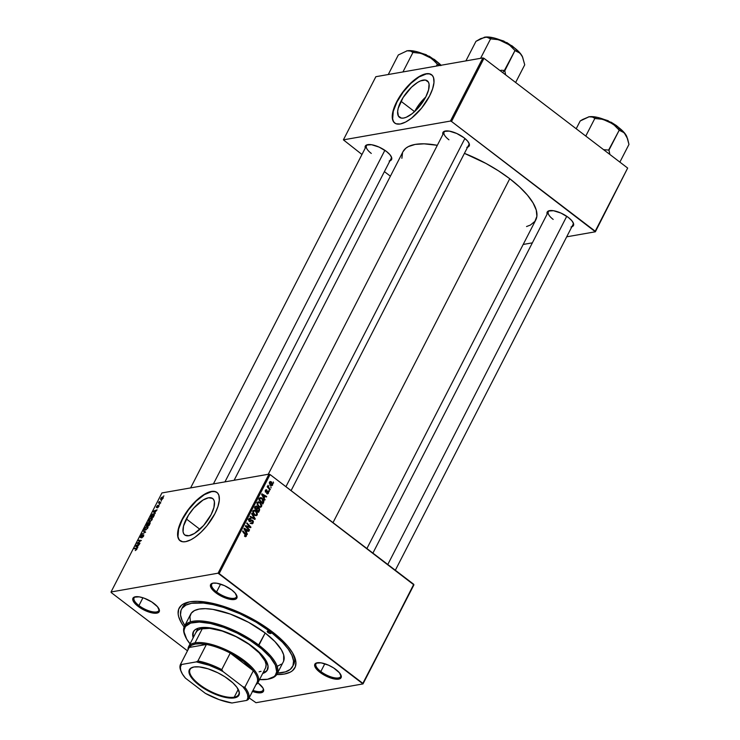 <?xml version="1.0" encoding="UTF-8"?>
<svg xmlns="http://www.w3.org/2000/svg" width="740" height="740" viewBox="0 0 740 740"><rect width="100%" height="100%" fill="white"/><g stroke="black" fill="none" stroke-linecap="round" stroke-linejoin="round"><path stroke-width="1.11" d="M186.323 518.934A22.949 9.333 127.4 0 1 212.667 498.52A22.949 9.333 127.4 0 1 211.141 514.577L203.63 525.483L194.472 533.457L188.978 535.732L184.972 535.122L183.724 533.744L183.058 531.718L183.529 526.029L188.46 515.188L193.825 508.029L202.991 500.064L208.486 497.779L212.491 498.39L213.731 499.768L214.406 501.794L213.934 507.483L211.141 514.577A22.949 9.333 127.4 0 1 184.797 534.992A22.949 9.333 127.4 0 1 186.323 518.934L199.893 529.304L186.323 518.934M217.042 492.516A30.386 12.358 -52.6 0 0 182.299 519.637L182.049 519.452A30.386 12.358 127.4 0 1 216.922 492.415A30.386 12.358 127.4 0 1 214.905 513.68L206.886 525.863L200.965 532.282L194.842 537.36L190.892 539.765L185.574 541.68L182.613 541.763L179.348 540.08L177.73 536.361L177.646 532.92L179.006 526.612L180.865 521.894L188.238 509.62L193.972 502.858L200.087 497.28L206.062 493.367L211.39 491.443L215.599 491.693L217.606 493.053L218.883 495.319L219.308 500.212L217.949 506.512L214.905 513.68A30.386 12.358 127.4 0 1 180.033 540.709A30.386 12.358 127.4 0 1 182.049 519.452L182.299 519.637A30.386 12.358 -52.6 0 0 180.162 540.801M216.579 591.926A13.893 5.125 -152.8 0 0 230.556 598.225A13.893 5.125 -152.8 0 0 236.523 595.09A13.893 5.125 27.2 0 1 236.449 596.958A13.893 5.125 27.2 0 1 216.579 591.926L220.585 584.138L216.579 591.926A13.893 5.125 27.2 0 1 211.742 584.258A13.893 5.125 27.2 0 1 213.203 583.111A13.893 5.125 -152.8 0 0 216.579 591.926L215.747 592.721L216.579 591.926M231.703 589.919A14.754 5.439 27.2 0 1 236.763 595.598A14.754 5.439 27.2 0 1 231 599.483A14.754 5.439 27.2 0 1 215.747 592.721L223.036 597.032L228.197 598.91L234.441 599.511L236.68 598.346L237.068 597.346L235.2 593.156L231.703 589.919L224.405 585.608L216.876 583.222L213.009 583.139L210.771 584.295L210.382 585.294L212.251 589.484L215.747 592.721A14.754 5.439 27.2 0 1 212.667 583.212A14.754 5.439 27.2 0 1 231.703 589.919M320.818 671.541A13.893 5.125 -152.8 0 0 334.795 677.849A13.893 5.125 -152.8 0 0 340.761 674.713A13.893 5.125 27.2 0 1 340.687 676.573A13.893 5.125 27.2 0 1 320.818 671.541L324.823 663.752L320.818 671.541A13.893 5.125 27.2 0 1 315.98 663.882A13.893 5.125 27.2 0 1 317.442 662.726A13.893 5.125 -152.8 0 0 320.818 671.541L319.985 672.346L320.818 671.541M335.942 669.543A14.754 5.439 27.2 0 1 341.001 675.213A14.754 5.439 27.2 0 1 335.239 679.107A14.754 5.439 27.2 0 1 319.985 672.346L327.284 676.656L334.804 679.043L340.03 678.7L341.307 676.971L339.438 672.78L333.703 667.97L328.643 665.232L321.114 662.846L315.897 663.188L314.62 664.918L316.489 669.108L319.985 672.346A14.754 5.439 27.2 0 1 316.905 662.837A14.754 5.439 27.2 0 1 335.942 669.543M253.006 690.411A13.893 5.125 -152.8 0 0 263.125 688.348A13.893 5.125 27.2 0 1 263.042 690.207A13.893 5.125 27.2 0 1 253.006 690.411M252.257 691.354L259.268 692.871L263.274 691.604L263.542 689.375L262.904 687.96L258.297 683.177A14.754 5.439 27.2 0 1 263.357 688.848A14.754 5.439 27.2 0 1 252.479 691.438M138.944 605.551A13.893 5.125 -152.8 0 0 152.912 611.86A13.893 5.125 -152.8 0 0 158.887 608.724A13.893 5.125 27.2 0 1 158.804 610.583A13.893 5.125 27.2 0 1 138.944 605.551L142.94 597.763L138.944 605.551A13.893 5.125 27.2 0 1 134.097 597.883A13.893 5.125 27.2 0 1 135.568 596.736A13.893 5.125 -152.8 0 0 138.944 605.551L138.103 606.356L138.944 605.551M154.059 603.553A14.754 5.439 27.2 0 1 159.119 609.224A14.754 5.439 27.2 0 1 153.356 613.118A14.754 5.439 27.2 0 1 138.103 606.356L145.401 610.666L152.93 613.053L158.147 612.711L159.424 610.981L157.555 606.791L151.82 601.981L144.152 598.179L139.24 596.856L134.014 597.199L132.738 598.928L134.606 603.119L138.103 606.356A14.754 5.439 27.2 0 1 135.022 596.838A14.754 5.439 27.2 0 1 154.059 603.553M389.157 161.006L391.395 159.849L391.664 157.62L389.915 154.66L386.428 151.422A14.754 5.439 27.2 0 1 391.479 157.093A14.754 5.439 27.2 0 1 389.962 160.811M466.801 147.38L469.04 146.215L469.308 143.986L467.56 141.035L464.063 137.797A14.754 5.439 27.2 0 1 469.123 143.468A14.754 5.439 27.2 0 1 467.597 147.177M571.04 226.995L573.278 225.839L573.546 223.61L571.798 220.649L568.302 217.412A14.754 5.439 27.2 0 1 573.361 223.082A14.754 5.439 27.2 0 1 571.835 226.801M293.086 665.399A62.502 23.051 -152.8 0 0 293.863 655.307A62.502 23.051 27.2 0 1 293.715 664.363A62.502 23.051 27.2 0 1 293.086 665.399M276.51 674.566L284.289 674.057L290.246 672.151L292.476 670.708L295.306 666.879L295.898 661.939L292.559 652.865L287.638 646.057L280.775 638.935L272.228 631.766A65.111 24.013 27.2 0 1 294.529 656.796A65.111 24.013 27.2 0 1 276.723 674.566M366.911 548.534L535.788 219.947A74.657 27.528 -152.8 0 0 509.758 178.728A74.657 27.528 -152.8 0 0 464.424 153.365L485.94 163.429L498.409 170.792L509.758 178.728L333.009 522.644L509.758 178.728L519.554 186.942L527.426 195.12L533.059 202.927L536.26 210.086L536.879 216.302L534.909 221.353L530.423 225.043L526.538 226.551M402.967 151.719L405.798 148.259L408.351 146.603L415.186 144.42L424.103 143.838L437.331 145.308A74.657 27.528 -152.8 0 0 402.986 151.691L234.118 480.269M468.892 142.959A13.893 5.125 27.2 0 1 468.809 144.827M573.13 222.583A13.893 5.125 27.2 0 1 573.047 224.442M391.247 156.593A13.893 5.125 27.2 0 1 391.164 158.453M414.594 111.657L419.266 104.229L425.74 97.023A22.949 9.333 -52.6 0 0 414.659 111.527M400.978 101.251A22.949 9.333 127.4 0 1 427.322 80.836A22.949 9.333 127.4 0 1 425.805 96.894L418.294 107.809L412.18 113.645L406.251 117.262L403.642 118.049L401.404 118.113L398.388 116.06L397.648 111.425L398.194 108.355L403.115 97.514L411.505 87.2L417.647 82.381L420.533 80.891L425.38 80.04L428.395 82.085L429.061 84.12L428.589 89.799L425.805 96.894A22.949 9.333 127.4 0 1 399.461 117.318A22.949 9.333 127.4 0 1 400.978 101.251L414.557 111.62L400.978 101.251M431.707 74.833A30.386 12.358 -52.6 0 0 396.964 101.963L396.705 101.769A30.386 12.358 127.4 0 1 431.577 74.74A30.386 12.358 127.4 0 1 429.57 95.997L421.541 108.179L411.532 118.169L405.557 122.081L400.229 124.006L396.011 123.756L394.004 122.396L392.736 120.13L392.302 115.237L393.671 108.937L396.705 101.769L404.734 89.586L414.742 79.596L420.718 75.683L424.371 74.167L429.006 73.686L432.271 75.369L433.538 77.635L433.973 82.529L432.604 88.828L429.57 95.997A30.386 12.358 127.4 0 1 394.697 123.025A30.386 12.358 127.4 0 1 396.705 101.769L396.964 101.963A30.386 12.358 -52.6 0 0 394.827 123.127M255.985 702.704L363.007 683.917L413.91 584.877L270.054 474.553L219.16 573.593L362.85 683.353L413.91 584.877L363.007 683.917L255.985 702.704L249.149 697.922L255.985 702.704M260.184 502.358L261.858 505.355L260.526 507.326L258.325 506.336L257.104 504.079L257.881 501.951L260.184 502.358L258.408 501.757L257.326 502.59L257.224 504.588L258.824 506.771L260.582 507.316L261.618 506.502L259.518 507.168L261.618 506.502L260.184 502.358L259.305 502.506L260.184 502.358M264.199 498.057L264.8 500.157L261.59 494.459L261.914 493.821L266.678 496.503L266.409 497.03L265.124 496.272L264.199 498.057L265.124 496.272L266.409 497.03L266.678 496.503L261.914 493.821L261.59 494.459L264.8 500.157L265.087 499.593L264.532 499.694L265.087 499.593L263.671 498.149L264.199 498.057M246.374 536.167L245.486 536.74L244.496 536.093L244.709 535.529L245.726 535.936L245.902 535.085L242.581 531.431L242.859 530.904L246.439 534.983L246.374 536.167L245.773 533.993L242.859 530.904L242.581 531.431L245.874 535.741L244.709 535.529L244.496 536.093L246.374 536.167L244.875 536.454M250.675 520.581L252.701 520.35L253.404 521.534L252.766 523.504L251.036 523.439L251.1 522.764L252.525 522.745L252.747 521.228L252.016 520.747L249.297 521.385L248.603 519.998L249.223 518.574L250.98 518.675L249.408 519.406L249.593 520.886L251.683 520.026L252.701 520.35L249.537 520.84L249.352 519.499L250.98 518.675L249.778 518.296L248.853 519.082L249.297 521.385L252.47 520.904L252.682 522.486L250.888 523.328L252.201 523.8L253.182 522.912L251.147 523.513M251.933 513.227L255.217 518.796L254.875 519.462L250.074 516.862L250.342 516.335L254.458 518.564L251.646 513.791L251.933 513.227L251.646 513.791L254.458 518.564L250.342 516.335L250.074 516.862L254.875 519.462L255.217 518.796L254.033 519.008L255.217 518.796L251.933 513.227M255.485 515.096L257.326 514.855L255.892 510.702L255.013 510.859L255.892 510.702L257.178 512.256L257.279 514.948L255.254 515.54L253.052 513.273L253.145 510.748L254.357 510.091L255.892 510.702L254.116 510.11L253.034 510.942L252.932 512.94L254.532 515.123L256.29 515.66L257.326 514.855L255.226 515.521M273.282 481.944L273.587 483.063L273.282 481.944M258.935 507.853L257.141 508.167L258.935 507.853L259.675 508.981L258.528 512.357L254.551 508.14L256.318 505.975L257.724 507.797L258.935 507.853L257.724 507.797L257.002 506.28L255.642 506.216L254.551 508.14L258.528 512.357L259.564 510.341L258.778 510.48L259.564 510.341L258.935 507.853L257.724 507.797M246.531 532.439L247.132 534.539L243.913 528.841L244.246 528.203L249.01 530.885L248.742 531.413L247.447 530.654L246.531 532.439L247.447 530.654L248.742 531.413L249.01 530.885L244.246 528.203L243.913 528.841L247.132 534.539L247.419 533.975L246.864 534.077L247.419 533.975L245.995 532.532L246.531 532.439M247.132 527.241L249.546 529.84L249.278 530.367L245.301 526.14L245.588 525.585L250.074 527.01L246.688 523.448L246.957 522.921L250.934 527.139L250.647 527.694L246.17 526.279L247.132 527.241L246.17 526.279L250.647 527.694L250.934 527.139L246.957 522.921L246.688 523.448L250.074 527.01L245.588 525.585L245.301 526.14L249.278 530.367L249.546 529.84L248.89 529.951L249.546 529.84L247.132 527.241L246.457 527.361L247.132 527.241M266.863 489.926L265.281 490.37L265.632 492.165L267.02 491.989L265.706 492.211L267.917 491.823L268.056 492.886L266.659 493.58L267.63 493.922L268.444 493.21L266.687 493.524L268.444 493.21L267.186 493.885L266.872 493.016L267.778 493.21L268.102 492.035L265.632 492.165L265.41 490.148L266.863 489.926L265.706 490.629L265.965 491.674L267.621 491.073L268.592 491.915L268.444 493.21L268.148 491.268L265.827 491.582L265.669 490.703L266.863 489.926L266.067 489.686M263.893 501.637L262.82 504.005L258.843 499.787L259.879 497.937L261.636 497.807L263.468 499.657L263.893 501.637L262.191 498.168L259.879 497.937L258.843 499.787L262.82 504.005L263.588 502.516L262.793 502.654L263.893 501.637M271.488 481.916L272.801 483.988L271.765 485.699L270.072 484.719L269.323 483.016L269.906 481.666L271.488 481.916L270.294 481.509L269.526 482.11L270.72 485.329L271.839 485.69L272.635 485.061L270.794 485.385L272.635 485.061L271.488 481.916L270.359 482.119L271.488 481.916M270.803 486.763L271.099 487.891L270.803 486.763M269.193 488.141L270.341 489.38L270.063 489.908L267.177 486.846L267.445 486.319L268.037 486.957L268.056 485.292L269.193 488.141L268.056 485.292L268.037 486.957L267.445 486.319L267.177 486.846L270.063 489.908L270.341 489.38L269.675 489.501L270.341 489.38L269.193 488.141L268.509 488.261L269.193 488.141M268.99 490.287L269.295 491.416L268.99 490.287M268.962 474.155L161.931 492.942L111.037 591.982L218.06 573.195L268.962 474.155L270.054 474.553L413.753 584.313L363.007 683.917L218.06 573.195L219.16 573.593L270.054 474.553L268.962 474.155L161.931 492.942L111.037 591.982L218.06 573.195L268.962 474.155M151.247 517.908L152.227 518.222L152.033 519.767L149.351 521.774L148.574 521.043L149.406 519.119L151.247 517.908L148.888 519.905L148.62 521.312L149.721 521.737L152.033 519.767L151.247 517.908L152.338 518.749L151.247 517.908L152.052 518.037M154.938 512.45L155.224 513.477L153.134 511.719L153.467 511.081L157.102 509.814L154.938 512.45L157.102 509.814L153.467 511.081L153.134 511.719L155.224 513.477L154.938 512.45M136.789 549.432L135.254 550.588L136.502 549.015L134.134 548.692L134.412 548.164L136.946 548.599L136.789 549.432L136.493 548.359L134.412 548.164L134.134 548.692L136.151 548.886L136.419 549.469L135.254 550.588L136.789 549.432M143.44 534.77L143.505 536.343L141.682 537.934L143.44 535.418L140.563 537.656L140.128 537.166L140.767 535.816L142.191 534.752L140.85 537.129L143.44 534.77L140.813 537.138L142.191 534.752L140.415 536.398L140.563 537.656L143.199 535.288L143.227 536.213L141.682 537.934L143.597 536.176L143.773 534.826M143.486 530.497L145.651 532.115L141.627 534.123L145.049 532.439L143.199 531.052L143.486 530.497L143.199 531.052L145.049 532.439L141.627 534.123L145.651 532.115L143.486 530.497M146.955 526.26L148.009 526.741L147.741 528.12L145.059 530.127L144.281 529.396L144.837 527.851L146.955 526.26L144.605 528.258L144.328 529.655L145.429 530.09L147.741 528.12L146.955 526.26L148.046 527.102L146.955 526.26L147.76 526.38M163.873 495.819L163.596 496.355L163.873 495.819M149.711 522.394L150.202 523.106L148.953 525.678L146.104 525.4L147.75 522.819L148.5 522.579L148.722 523.143L149.711 522.394L147.177 523.411L146.104 525.4L148.953 525.678L150.072 522.459M137.261 546.832L137.557 547.859L135.466 546.101L135.799 545.463L139.435 544.196L137.261 546.832L139.435 544.196L135.799 545.463L135.466 546.101L137.557 547.859L137.844 547.295L135.957 545.796L137.02 546.61L135.957 545.796L138.01 545.38L137.279 546.804M138.241 542.966L139.971 543.151L139.703 543.678L136.854 543.401L140.665 540.922L138.241 540.709L138.51 540.182L141.358 540.459L137.547 542.938L141.358 540.459L138.51 540.182L138.241 540.709L140.665 540.922L136.854 543.401L139.703 543.678L139.971 543.151L138.241 542.966L139.102 543.623L138.241 542.966M158.86 506.474L157.583 507.825L158.638 505.882L156.353 507.464L157.713 505.337L156.769 507.048L158.674 505.401L158.971 506.252L158.804 505.365L156.871 507.066L157.879 505.291L156.538 506.604L156.658 507.585L158.564 505.882L157.361 507.871L158.86 506.474M154.346 515.04L153.245 517.325L150.396 517.047L152.625 514.041L154.013 513.875L154.346 515.04L153.282 513.81L151.413 515.151L150.396 517.047L153.245 517.325L154.346 515.04M162.412 496.956L163.179 497.169L163.05 498.325L160.987 499.74L160.534 499.084L161.135 497.807L162.412 496.956L160.784 498.353L161.459 499.74L163.05 498.325L162.412 496.956L163.272 497.622L162.412 496.956L163.078 497.058M161.394 500.647L161.117 501.184L161.394 500.647M159.942 502.599L160.765 502.701L160.488 503.228L158.416 503.034L159.285 501.424L159.942 502.599L159.285 501.424L158.416 503.034L160.488 503.228L160.765 502.701L159.34 501.84M159.581 504.171L159.304 504.708L159.581 504.171M111.194 592.546L187.47 650.812L111.194 592.546M523.189 244.459L532.356 242.85L523.189 244.459M566.692 236.819L595.376 231.787L627.668 168.063L483.979 58.312L451.52 121.462L595.21 231.222L627.668 168.063L595.376 231.787L566.692 236.819M343.397 139.851L450.42 121.064L482.878 57.914L375.855 76.701L343.397 139.851L450.42 121.064L451.52 121.462L595.376 231.787L627.668 168.063L483.979 58.312L451.52 121.462L450.42 121.064L482.878 57.914L483.979 58.312L482.878 57.914L375.855 76.701L343.397 139.851L361.971 154.484L343.397 139.851M384.402 171.615L390.396 176.194L384.402 171.615M568.302 217.412L561.013 213.102L553.483 210.715L548.257 211.067L546.98 212.787L547.128 214.101A14.754 5.439 27.2 0 1 549.265 210.706A14.754 5.439 27.2 0 1 568.302 217.412M464.063 137.797L456.765 133.487L449.245 131.1L444.019 131.442L442.742 133.172L442.89 134.477A14.754 5.439 27.2 0 1 445.027 131.082A14.754 5.439 27.2 0 1 464.063 137.797M386.428 151.422L379.13 147.112L371.6 144.726L366.383 145.068L365.107 146.797L365.255 148.111A14.754 5.439 27.2 0 1 367.382 144.716A14.754 5.439 27.2 0 1 386.428 151.422M402.551 152.653L401.875 158.314M431.605 74.768L429.256 73.88L426.296 73.954L419.025 76.969L410.904 83.352L403.152 92.13L396.964 101.963L393.273 111.352L392.644 118.881L393.532 121.563L395.179 123.386M371.304 153.43A13.893 5.125 27.2 0 1 366.457 145.762A13.893 5.125 27.2 0 1 367.928 144.605A13.893 5.125 -152.8 0 0 371.304 153.43M553.187 219.419A13.893 5.125 27.2 0 1 548.34 211.751A13.893 5.125 27.2 0 1 549.811 210.604A13.893 5.125 -152.8 0 0 553.187 219.419M448.949 139.795A13.893 5.125 27.2 0 1 444.102 132.127A13.893 5.125 27.2 0 1 445.572 130.98A13.893 5.125 -152.8 0 0 448.949 139.795M272.228 631.766L262.33 624.847L251.461 618.418L234.247 610.269L222.823 606.115L211.936 603.192L197.534 601.333L189.755 601.842L183.797 603.748L181.568 605.191L178.738 609.02L178.146 613.96L178.701 616.79L181.485 623.034L184.131 626.984A65.111 24.013 27.2 0 1 188.219 602.157A65.111 24.013 27.2 0 1 272.228 631.766M181.429 609.381A62.502 23.051 27.2 0 1 270.822 632.015L256.197 622.211L239.917 613.756L223.388 607.392L212.935 604.58L203.408 603.063L191.642 603.285L185.925 605.116L182.169 608.197L181.069 610.176L180.505 614.922L182.114 620.546L184.871 625.476A62.502 23.051 27.2 0 1 181.429 609.381L182.54 607.226A62.502 23.051 27.2 0 1 189.819 601.833A62.502 23.051 -152.8 0 0 182.059 608.345M216.94 492.442L214.6 491.554L211.64 491.638L204.37 494.653L196.239 501.036L188.496 509.805L182.299 519.637L178.608 529.035L177.988 536.555L178.867 539.247L180.514 541.07M148.749 522.949L148.278 522.588L148.749 522.949M148.722 523.143L148.278 522.588M148.028 523.106L146.714 524.901L147.602 524.993L146.714 524.901L147.537 525.539L146.714 524.901L148.028 523.106L148.685 523.578L147.602 524.993L148.426 525.622L147.602 524.993L148.333 523.319M149.434 522.921L147.935 525.021L148.897 525.113L147.935 525.021L148.758 525.659L147.935 525.021L149.434 522.921L149.906 523.827L149.147 525.308L149.647 523.624M144.328 529.655L145.429 530.09M145.715 529.562L144.79 529.202L146.446 529.239L147.621 528.332L147.556 527.185L146.649 526.788L147.371 528.147L145.715 529.562L146.085 529.849L144.79 529.202L144.975 528.203L146.649 526.788L148.009 527.398M144.809 532.282L143.199 531.052L144.809 532.282M143.199 535.288L143.227 536.213M140.813 537.138L140.785 536.352M136.151 548.886L136.419 549.469M135.235 548.803L134.412 548.164L135.235 548.803M136.983 548.738L136.493 548.359L136.983 548.738M137.612 547.739L135.466 546.101L137.612 547.739M136.41 546.092L137.029 546.62L137.76 545.195L135.957 545.796M138.01 543.512L137.141 542.846L138.01 543.512M139.351 540.829L138.51 540.182L139.351 540.829M138.334 543.548L137.547 542.938L138.334 543.548M158.564 505.882L158.573 506.502M156.871 507.066L156.825 506.576M155.28 513.357L153.134 511.719L155.28 513.357M154.077 511.71L154.947 512.422L155.428 510.813L153.467 511.081L154.688 512.228L153.624 511.414L155.678 510.998L154.697 512.228L153.624 511.414M154.419 514.679L153.282 513.81L154.419 514.679M154.142 513.958L153.282 513.81M152.995 514.337L151.006 516.557L153.781 516.279L153.929 514.744L152.995 514.337L153.439 516.955L151.006 516.557L151.829 517.186L151.006 516.557L151.783 515.123L152.995 514.337L154.373 514.938M148.62 521.312L149.721 521.737M150.007 521.219L149.082 520.849L150.738 520.886L151.913 519.98L151.848 518.832L150.942 518.444L151.663 519.795L150.377 521.496L149.082 520.849L149.267 519.85L150.942 518.444L152.301 519.054M160.746 499.639L161.459 499.74M161.69 499.223L161.07 498.325L162.143 497.484L162.939 498.52L161.69 499.223L161.07 498.325L160.931 498.834L162.042 499.491L162.874 497.983L162.143 497.484L162.754 498.372M159.516 503.135L158.693 502.497L159.516 503.135M159.942 503.172L159.119 502.543L159.942 503.172M255.374 506.567L257.002 506.28L255.374 506.567M255.753 507.205L255.291 508.102L256.53 509.416L254.634 508.223L255.753 507.205L254.958 507.344L256.752 506.817L257.224 507.585L256.53 509.416L255.864 509.536L256.53 509.416L257.159 507.353L256.456 506.669L255.753 507.205L256.752 506.817M257.566 508.805L256.993 509.916L258.334 511.34L256.336 510.026L257.566 508.805L256.771 508.944L258.658 508.362L259.083 509.823L258.334 511.34L257.677 511.451L258.334 511.34L259.065 508.898L258.251 508.186L257.566 508.805L258.658 508.362M255.217 515.54L255.513 515.049M254.819 514.615L252.923 512.885L253.487 512.792L253.543 511.349L252.839 511.479L254.31 510.776L255.578 511.192L256.836 514.42L256.058 515.003L254.088 514.744L256.179 514.975L256.983 513.505L255.744 511.331L253.94 510.905L253.441 512.607L254.819 514.615M252.229 518.028L253.219 517.852L252.229 518.028M253.524 518.731L254.458 518.564L253.524 518.731M250.906 523.291L251.822 523.134L250.906 523.291M250.102 523.457L251.822 523.134M251.212 521.145L249.408 521.46L252.016 520.747M250.139 521.071L249.334 521.478M249.898 521.654L250.564 521.534L249.898 521.654M248.964 518.897L250.879 518.592L248.871 518.832M249.352 519.499L250.657 519.147M248.89 520.96L249.537 520.84L248.89 520.96M250.028 520.951L249.537 520.84M251.683 520.026L250.953 520.396M251.119 523.559L253.182 522.912L252.701 520.35L250.61 520.534M244.542 535.963L245.07 535.871L244.542 535.963M245.874 535.741L245.07 535.871M245.107 534.114L245.773 533.993L245.107 534.114M248.113 531.043L249.01 530.885L248.113 531.043M246.661 530.793L247.447 530.654L246.661 530.793M246.161 531.764L244.034 529.045L246.892 530.34L245.615 531.857L246.892 530.34L244.524 528.961L246.161 531.764M246.411 526.38L247.604 526.168L246.411 526.38M247.752 526.852L249.066 526.621L247.752 526.852M248.973 527.204L250.074 527.01L248.973 527.204M249.574 527.38L250.934 527.139L249.574 527.38M245.541 526.39L246.17 526.279L245.541 526.39M268.056 492.886L266.872 493.016M267.529 491.73L265.706 492.045M265.632 492.165L267.584 491.712M265.669 490.703L266.659 490.49M265.244 491.693L265.827 491.582L265.244 491.693M265.346 491.869L266.197 491.73M266.622 491.517L266.113 491.73M266.585 491.545L268.148 491.268L266.585 491.545M267.547 491.721L265.484 492.118M265.78 496.66L266.678 496.503L265.78 496.66M264.328 496.411L265.124 496.272L264.328 496.411M263.838 497.382L261.701 494.662L264.568 495.957L263.283 497.474L264.568 495.957L262.191 494.579L263.838 497.382M260.536 497.576L259.879 497.937M261.322 498.316L262.191 498.168L261.322 498.316M260.184 498.399L259.453 498.002M260.387 498.39L259.583 499.75L262.626 502.987L263.264 500.573L261.895 498.668L260.387 498.39L261.895 498.668L262.978 502.312L261.969 503.098L262.626 502.987L259.583 499.75L258.926 499.87L260.387 498.39L259.481 498.547L260.721 498.233L258.843 498.566M259.111 506.262L257.215 504.541L257.779 504.44L257.835 502.997L257.132 503.126L258.602 502.423L259.87 502.839L261.118 506.068L260.351 506.65L258.38 506.391L260.6 506.576L261.275 505.161L260.036 502.978L258.232 502.562L257.733 504.255L259.111 506.262M270.942 484.765L269.915 482.443L269.369 482.536L271.219 482.443L272.237 484.755L270.229 484.894L271.626 485.089L272.237 484.755L270.692 484.561L269.915 482.443M267.39 487.068L268.037 486.957L267.39 487.068M267.704 486.013L268.454 485.884L267.704 486.013M267.723 486.152L268.213 486.069L267.723 486.152M146.649 526.788L145.345 527.648L144.79 529.202M150.942 518.444L149.637 519.295L149.082 520.849M162.143 497.484L161.07 498.325M272.237 484.755L271.469 482.647L269.453 482.276M268 632.506L268.657 631.229L268 632.506L267.233 631.599L267.603 631.1L270.35 632.099A2.174 0.805 27.2 0 1 271.108 633.292A2.174 0.805 27.2 0 1 268 632.506A2.174 0.805 27.2 0 1 267.251 631.312A2.174 0.805 27.2 0 1 270.35 632.099L271.118 633.005L270.757 633.505L268 632.506M263.052 672.762A41.671 15.364 -152.8 0 0 267.612 669.552L266.243 671.115L263.061 672.752M198.07 628.26L194.898 629.907L193.085 632.358L193.196 637.769A41.671 15.364 27.2 0 1 193.325 631.821A41.671 15.364 27.2 0 1 252.914 646.908A41.671 15.364 27.2 0 1 267.445 669.913A41.671 15.364 27.2 0 1 262.682 673.483L266.955 670.699L268.065 666.222L265.928 660.413L260.73 653.79L252.914 646.908L246.577 642.477L235.995 636.483L224.923 631.729L211.057 628.001L202.483 627.483L198.07 628.26L188.635 646.649A39.063 14.402 27.2 0 1 195.018 642.838L195.277 644.041A38.193 14.088 27.2 0 1 206.404 644.457A38.193 14.088 27.2 0 1 230.233 653.096A38.193 14.088 27.2 0 1 253.339 670.745A38.193 14.088 27.2 0 1 256.817 682.965M190.365 621.017L189.93 616.679L191.309 613.155L194.444 610.583L199.208 609.066L205.433 608.659L212.861 609.371L230.196 614.034L248.575 622.331L265.188 633.005L258.917 645.206A52.087 19.212 -152.8 0 0 205.082 621.35A52.087 19.212 -152.8 0 0 184.741 635.077L185.139 636.039A51.217 18.889 27.2 0 1 205.147 622.543A51.217 18.889 27.2 0 1 258.075 646.002L265.188 633.005A52.087 19.212 -152.8 0 0 190.698 614.145L184.427 626.345A52.087 19.212 27.2 0 1 258.917 645.206A52.087 19.212 27.2 0 1 277.075 673.955A52.087 19.212 27.2 0 1 269.277 678.895M190.06 643.874A51.217 18.889 27.2 0 1 185.139 636.039M184.954 635.558A52.087 19.212 27.2 0 1 184.427 626.345M270.822 632.015L271.303 631.072L270.822 632.015A62.502 23.051 27.2 0 1 292.614 666.518A62.502 23.051 27.2 0 1 277.519 673.086L285.492 671.865L290.256 669.395L292.975 665.723L293.539 660.977L291.93 655.353L288.221 649.054L282.541 642.329L270.822 632.015M196.008 632.293A39.063 14.402 27.2 0 1 251.878 646.436A39.063 14.402 27.2 0 1 265.493 668.007L258.121 682.354A39.063 14.402 27.2 0 1 255.966 684.648A39.063 14.402 -152.8 0 0 240.925 658.212A39.063 14.402 -152.8 0 0 195.018 642.838A39.063 14.402 27.2 0 1 237.596 656.029A39.063 14.402 27.2 0 1 258.121 682.354M277.075 673.955L283.346 661.754A52.087 19.212 -152.8 0 0 265.188 633.005L274.947 641.599L281.45 649.887L283.679 654.872L283.651 661.088M281.385 664.15L277.417 666.213M268.768 679.024L269.795 678.784A52.087 19.212 -152.8 0 0 258.917 645.206L258.075 646.002A51.217 18.889 27.2 0 1 268.768 679.024A51.217 18.889 27.2 0 1 259.546 679.588L267.565 679.265L274.004 676.638L275.336 675.25L276.686 671.781L275.382 665.13L270.202 657.24L261.59 648.813L250.296 640.553L237.281 633.19L223.674 627.344L210.65 623.524L199.319 622.062L190.661 623.08L185.435 626.484L184.075 629.953L184.066 631.997L186.693 639.129L190.569 644.494M193.519 631.47L193.075 634.8L193.566 637.048A41.671 15.364 -152.8 0 1 193.519 631.47M195.786 632.793L197.478 630.499L200.457 628.954L209.744 628.343L222.231 631.054L236.014 636.668L248.992 644.337L259.194 652.893L265.068 661.024L266.076 664.538L265.725 667.508M261.044 671.346L259.111 671.809M422.013 53.382L433.936 59.515A16.493 6.087 -152.8 0 0 422.013 53.382M429.2 56.175L434.361 59.801L418.997 52.337M407.13 50.81L410.404 50.968L412.985 52.392L402.939 71.947L412.985 52.392L420.098 53.243L426.656 55.389A23.486 8.658 -152.8 0 1 441.059 65.25L434.546 59.922L426.656 55.389A23.486 8.658 -152.8 0 0 407.13 50.81L398.324 54.964L388.269 74.518L398.324 54.964L407.13 50.81L410.404 50.968L412.809 52.42L420.098 53.243L426.656 55.389L432.345 59.126L437.488 64.306L440.846 65.62L437.368 64.13L436.369 66.073L437.368 64.13L434.824 61.457L429.625 57.073L423.872 54.14L415.76 51.439L407.13 50.81A23.486 8.658 -152.8 0 0 406.575 50.921A23.486 8.658 -152.8 0 0 406.547 50.931L406.575 50.921M418.248 52.198L426.397 54.779M436.387 61.207L434.288 59.45M213.425 483.904L384.865 150.303L213.425 483.904M285.936 486.689L464.905 138.454L285.936 486.689M500.962 70.245L504.393 70.457L500.962 70.245M504.597 70.605A26.955 9.944 -152.8 0 0 504.393 70.457A26.955 9.944 27.2 0 1 504.597 70.605L502.59 72.529L504.597 70.605A26.955 9.944 27.2 0 1 504.8 70.763L515.012 50.496L519.989 53.16L522.468 56.795L524.725 64.815L515.641 82.492L524.725 64.815L522.57 56.998A23.486 8.658 -152.8 0 0 521.349 54.788L514.522 47.971L504.291 41.764L509.99 45.492L515.012 50.496L504.393 70.457L504.8 70.763A26.955 9.944 -152.8 0 0 504.597 70.605M499.648 39.756L511.58 45.889A16.493 6.087 -152.8 0 0 499.648 39.756M506.835 42.541L512.006 46.167L496.642 38.702M522.856 57.84L521.349 54.788A23.486 8.658 -152.8 0 0 504.291 41.764A23.486 8.658 -152.8 0 0 484.774 37.176L475.959 41.338L465.913 60.893L475.959 41.338L480.685 38.619L486.532 37.065L490.454 38.794L497.743 39.608L504.291 41.764L493.404 37.814L484.774 37.176A23.486 8.658 -152.8 0 0 484.219 37.296A23.486 8.658 -152.8 0 0 484.191 37.296L484.219 37.296M505.642 74.86L504.8 70.763L505.642 74.86M480.584 58.312L490.629 38.767L480.584 58.312M495.893 38.573L504.033 41.153M514.032 47.573L511.932 45.815M484.774 37.176L488.039 37.333L490.916 38.906L497.743 39.608L504.291 41.764L509.99 45.492L515.123 50.672L519.989 53.16L522.468 56.795M566.748 216.302L387.797 564.49L566.748 216.302M589.012 116.8L580.206 120.962L576.201 128.751L580.206 120.962L582.676 119.473L589.012 116.8L592.278 116.957L594.868 118.382L585.775 136.067L594.868 118.382L601.981 119.233L608.53 121.379L614.228 125.115L619.251 130.12L608.632 150.072A26.955 9.944 27.2 0 1 609.038 150.387L609.88 154.475L608.918 150.22L619.251 130.12L622.719 131.609L625.587 134.403A23.486 8.658 -152.8 0 0 618.76 127.595L619.149 130.074L618.76 127.595L608.53 121.379L614.228 125.115L619.362 130.296L624.227 132.784L627.603 138.778L628.963 144.429L619.88 162.115L628.963 144.429L626.808 136.623A23.486 8.658 -152.8 0 0 625.587 134.403L618.76 127.595A23.486 8.658 -152.8 0 0 608.53 121.379L597.643 117.429L589.012 116.8L592.278 116.957L595.154 118.529L601.981 119.233L608.53 121.379A23.486 8.658 -152.8 0 0 589.012 116.8L588.429 116.92A23.486 8.658 -152.8 0 0 588.429 116.92L589.012 116.8A23.486 8.658 -152.8 0 0 588.457 116.911L588.429 116.92M618.27 127.197L616.272 125.458L600.88 118.326M608.632 150.072L603.59 149.674L608.632 150.072A26.955 9.944 -152.8 0 1 609.038 150.387L608.632 150.072M627.095 137.455L626.706 136.419M615.819 125.504A16.493 6.087 -152.8 0 0 603.886 119.381L615.819 125.504M600.131 118.187L608.271 120.768M611.074 122.165L616.17 125.439M193.584 667.055A27.343 10.083 -152.8 0 0 200.263 685.111A27.343 10.083 -152.8 0 0 234.228 697.182L234.386 697.894A27.861 10.277 27.2 0 1 199.541 685.434A27.861 10.277 27.2 0 1 193.269 667.129A27.861 10.277 27.2 0 1 193.926 666.99L199.171 666.888L208.079 668.821L217.912 672.827L224.988 676.832L232.878 682.863L236.976 687.395L239.353 692.714L238.613 695.711L235.764 697.561L232.813 698.079L224.895 697.321L212.861 693.232L203.324 688.052L195.425 682.021L189.671 674.686L189.209 670.061L190.421 668.423L193.926 666.99A27.861 10.277 27.2 0 1 219.41 673.594A27.861 10.277 27.2 0 1 238.77 690.513A27.861 10.277 27.2 0 1 234.386 697.894L234.228 697.182A27.343 10.083 27.2 0 1 204.425 687.95A27.343 10.083 27.2 0 1 190.051 669.515A27.343 10.083 27.2 0 1 193.584 667.055M238.234 689.384L234.228 697.182L238.234 689.384M202.39 628.491L195.018 642.838L202.39 628.491M188.894 648.055A38.193 14.088 27.2 0 1 189.19 647.472L206.404 644.457L200.318 643.754L195.277 644.041L191.512 645.298L189.19 647.472A38.193 14.088 27.2 0 1 195.277 644.041L195.018 642.838A39.063 14.402 -152.8 0 0 188.025 649.729A39.063 14.402 27.2 0 1 188.635 646.649M230.233 653.096L253.339 670.745L243.664 661.597L230.233 653.096L253.339 670.745L244.857 687.257L242.877 686.748L222.99 671.55L221.75 669.607L230.233 653.096A38.193 14.088 -152.8 0 0 206.404 644.457L197.922 660.959L196.35 661.884L181.541 664.492L180.708 663.984L189.19 647.472L206.404 644.457L197.922 660.959A38.193 14.088 27.2 0 1 221.75 669.607L230.233 653.096M180.995 671.162A38.193 14.088 27.2 0 1 180.551 664.27A38.193 14.088 27.2 0 1 180.708 663.984A38.193 14.088 -152.8 0 0 180.782 670.671L181.18 671.643A37.324 13.764 27.2 0 0 185.435 678.145L205.322 693.334A37.324 13.764 27.2 0 0 231.953 703L246.771 700.401L248.335 699.476A38.193 14.088 -152.8 0 0 244.857 687.257A38.193 14.088 27.2 0 1 248.492 699.189A38.193 14.088 27.2 0 1 248.335 699.476L246.771 700.401L247.882 697.811L247.586 694.573L245.893 690.836L242.877 686.748L222.99 671.55L219.604 669.774L209.263 665.297L196.35 661.884L181.541 664.492L180.421 667.082L180.717 670.311L182.41 674.057L185.435 678.145L205.322 693.334L219.04 699.587L231.953 703L246.771 700.401A37.324 13.764 27.2 0 0 242.877 686.748L244.857 687.257L253.339 670.745A38.193 14.088 -152.8 0 1 256.974 682.678L248.492 699.189M181.18 671.643A37.324 13.764 27.2 0 1 181.541 664.492L180.708 663.984L189.19 647.472A38.193 14.088 -152.8 0 0 189.033 647.759L180.551 664.27M238.641 690.216A27.343 10.083 27.2 0 1 238.696 694.509A27.343 10.083 27.2 0 1 234.228 697.182A27.343 10.083 -152.8 0 0 238.641 690.216M221.75 669.607A38.193 14.088 -152.8 0 0 197.922 660.959L196.35 661.884A37.324 13.764 27.2 0 1 222.99 671.55L221.75 669.607M366.929 144.837L190.615 487.91M548.812 210.835L372.904 553.113M444.574 131.211L268.259 474.275M148.25 523.143L148.731 523.504M149.665 522.958L150.137 523.319M144.985 529.479L145.697 530.025M149.276 521.126L149.989 521.672M161.079 499.121L161.764 499.639M162.708 497.585L163.198 497.965M159.415 502.441L160.432 503.219M256.243 506.669L254.366 506.993M258.149 508.186L256.271 508.519M254.31 510.776L252.433 511.099M256.058 515.003L254.181 515.327M249.99 518.962L248.113 519.286M245.532 536.019L244.579 536.186M267.584 493.275L266.714 493.432M266.113 490.324L265.225 490.481M258.602 502.423L256.725 502.756M260.351 506.65L258.473 506.974M271.802 485.079L269.924 485.412M267.815 669.191L267.445 669.913M293.715 664.363L292.624 666.5M193.695 631.1L193.325 631.821M418.526 52.189L434.389 59.459L436.942 61.651M391.636 157.537L224.951 481.879M291.088 490.62L469.28 143.912M496.17 38.554L512.024 45.834L514.587 48.026M573.519 223.526L395.336 570.244M618.825 127.641L616.263 125.458L600.408 118.178M193.88 666.981L193.269 667.129M238.53 689.93L238.77 690.513"/></g></svg>
